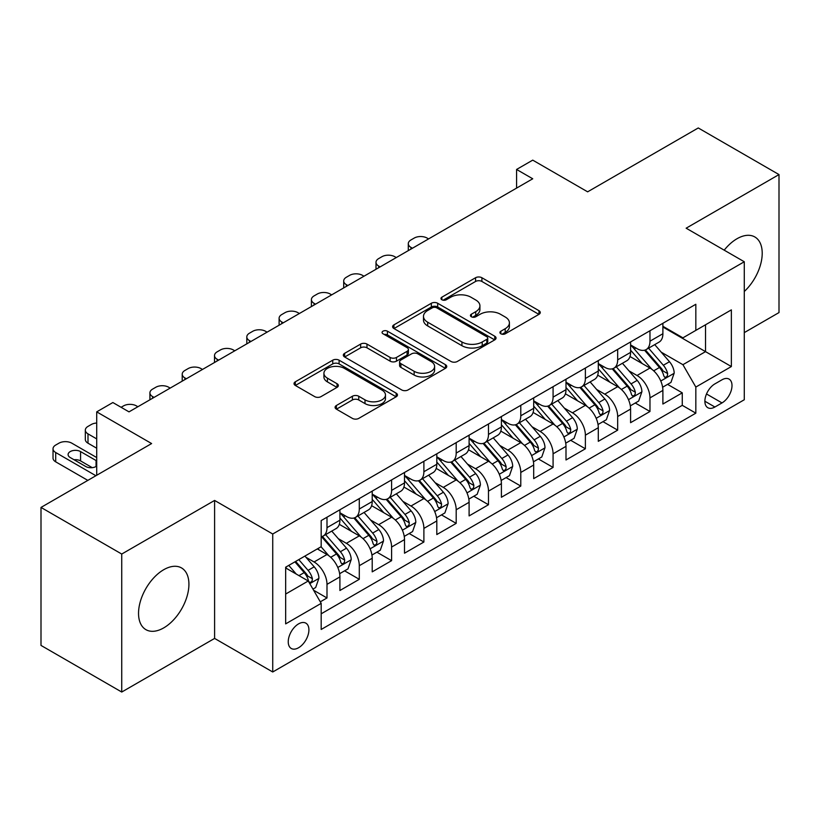 <?xml version="1.0" encoding="UTF-8"?>
<svg xmlns="http://www.w3.org/2000/svg" width="820" height="820" viewBox="0 0 820 820"><rect width="100%" height="100%" fill="white"/><g stroke="black" fill="none" stroke-linecap="round" stroke-linejoin="round"><path stroke-width="1.23" d="M500.846 333.791A3.136 1.814 0 0 0 505.284 333.791L538.966 314.337A4.479 2.593 0 0 0 540.278 312.512A4.479 2.593 0 0 0 538.966 310.678L481.904 277.734A4.479 2.593 0 0 0 475.569 277.734L441.877 297.178A3.136 1.814 0 0 0 440.965 298.459A3.136 1.814 0 0 0 441.877 299.741A3.136 1.814 0 0 0 446.316 299.741L450.682 297.229A14.35 8.282 0 0 1 470.967 297.229L475.723 299.976A14.35 8.282 0 0 1 479.925 305.829A14.35 8.282 0 0 1 475.723 311.682L471.367 314.204A3.136 1.814 0 0 0 470.444 315.485A3.136 1.814 0 0 0 471.367 316.766A3.136 1.814 0 0 0 475.805 316.766L480.161 314.244A14.35 8.282 0 0 1 500.446 314.244L505.202 316.991A14.35 8.282 0 0 1 509.404 322.854A14.35 8.282 0 0 1 505.202 328.707L500.846 331.229A3.136 1.814 0 0 0 499.923 332.51A3.136 1.814 0 0 0 500.846 333.791L500.846 331.229M163.733 627.884A35.629 20.572 120 0 0 187.001 596.499A35.629 20.572 120 0 0 181.548 567.942A35.629 20.572 120 0 0 163.733 569.705A35.629 20.572 120 0 0 140.456 601.101A35.629 20.572 120 0 0 145.919 629.657A35.629 20.572 120 0 0 163.733 627.884M744.283 291.479A35.629 20.572 120 0 0 754.83 236.959A35.629 20.572 120 0 0 737.016 238.733A35.629 20.572 120 0 0 724.203 250.161M298.572 647.749A14.616 8.436 120 0 0 308.125 634.864A14.616 8.436 120 0 0 305.88 623.159A14.616 8.436 120 0 0 298.572 623.876A14.616 8.436 120 0 0 289.029 636.761A14.616 8.436 120 0 0 291.264 648.476A14.616 8.436 120 0 0 298.572 647.749M336.395 405.49A4.479 2.593 0 0 0 335.083 407.325A4.479 2.593 0 0 0 336.395 409.149L352.405 418.395A4.479 2.593 0 0 0 358.74 418.395L396.152 396.798A4.479 2.593 0 0 0 397.464 394.963A4.479 2.593 0 0 0 396.152 393.139L339.09 360.185A4.479 2.593 0 0 0 332.746 360.185L295.333 381.792A4.479 2.593 0 0 0 294.021 383.616A4.479 2.593 0 0 0 295.333 385.451L314.675 396.613A4.479 2.593 0 0 0 321.02 396.613L337.03 387.368A4.479 2.593 0 0 0 338.342 385.543A4.479 2.593 0 0 0 337.03 383.709L327.436 378.174A11.992 6.929 0 0 1 323.92 373.274A11.992 6.929 0 0 1 331.331 366.878A11.992 6.929 0 0 1 344.4 368.385L381.966 390.074A11.992 6.929 0 0 1 385.472 394.963A11.992 6.929 0 0 1 378.071 401.359A11.992 6.929 0 0 1 365.002 399.863L358.74 396.244A4.479 2.593 0 0 0 352.405 396.244L336.395 405.49L336.395 409.149M744.283 332.612L779 312.574L779 174.578L698.261 127.961L587.632 191.829L532.733 160.136L516.579 169.453L532.733 178.78L129.006 411.865L112.863 402.538L96.709 411.865L96.709 475.262M121.739 554.043L121.739 692.039L214.604 638.421L214.604 500.436L121.739 554.043L41 507.426L151.618 443.558L96.709 411.865M214.604 500.436L272.732 534.005L744.283 261.754L744.283 399.75L272.732 671.99L272.732 534.005M779 174.578L686.145 228.196L744.283 261.754M451 361.466A4.479 2.593 0 0 0 457.334 361.466L494.747 339.869A4.479 2.593 0 0 0 496.059 338.045A4.479 2.593 0 0 0 494.747 336.21L437.685 303.267A4.479 2.593 0 0 0 431.34 303.267L393.928 324.863A4.479 2.593 0 0 0 392.616 326.698A4.479 2.593 0 0 0 393.928 328.523L451 361.466M384.252 334.468A3.136 1.814 0 0 1 387.429 334.909L387.429 331.178L445.444 364.674A4.479 2.593 0 0 1 446.756 366.509A4.479 2.593 0 0 1 445.444 368.334L408.042 389.93A4.479 2.593 0 0 1 401.697 389.93L344.636 356.987L344.636 353.328A4.479 2.593 0 0 0 343.324 355.152A4.479 2.593 0 0 0 344.636 356.987M344.636 353.328L360.646 344.082A4.479 2.593 0 0 1 366.981 344.082L390.125 357.448A4.479 2.593 0 0 0 396.47 357.448L407.089 351.308A4.479 2.593 0 0 0 408.401 349.484A4.479 2.593 0 0 0 407.089 347.649L382.991 333.74A3.136 1.814 0 0 1 382.079 332.459A3.136 1.814 0 0 1 384.016 330.788A3.136 1.814 0 0 1 387.429 331.178M121.739 692.039L41 645.422L41 507.426M320.292 601.829L326.995 597.964L313.588 590.226M305.962 557.293L314.08 561.977A18.265 10.547 60 0 1 326.995 584.352L339.91 576.89L339.91 590.502L359.293 579.309L344.595 570.833M338.26 538.648L346.378 543.322A18.265 10.547 60 0 1 359.293 565.697L372.208 558.246L372.208 571.858L391.591 560.665L376.892 552.178M370.558 519.993L378.676 524.677A18.265 10.547 60 0 1 391.591 547.053L404.506 539.601L404.506 553.213L423.889 542.02L409.19 533.533M402.856 501.348L410.974 506.032A18.265 10.547 60 0 1 423.889 528.408L436.804 520.946L436.804 534.558L456.186 523.375L441.488 514.888M435.154 482.703L443.271 487.387A18.265 10.547 60 0 1 456.186 509.763L469.101 502.301L469.101 515.913L488.484 504.73L473.786 496.243M467.451 464.058L475.559 468.743A18.265 10.547 60 0 1 488.484 491.118L501.399 483.656L501.399 497.268L520.782 486.075L506.083 477.599M499.749 445.414L507.857 450.088A18.265 10.547 60 0 1 520.782 472.463L533.697 465.012L533.697 478.624L553.08 467.431L538.381 458.944M532.047 426.759L540.154 431.443A18.265 10.547 60 0 1 553.08 453.819L565.995 446.357L565.995 459.979L585.377 448.786L570.679 440.299M564.345 408.114L572.452 412.798A18.265 10.547 60 0 1 585.377 435.174L598.293 427.712L598.293 441.324L617.675 430.141L602.977 421.654M596.642 389.469L604.75 394.154A18.265 10.547 60 0 1 617.675 416.529L630.59 409.067L630.59 422.679L649.973 411.496L649.973 397.884A18.265 10.547 -120 0 0 637.048 375.498L628.94 370.824M635.274 403.009L649.973 411.496M339.91 576.89A18.265 10.547 -120 0 0 326.995 554.515L317.309 548.918M372.208 558.246A18.265 10.547 -120 0 0 359.293 535.87L339.316 524.339M404.506 539.601A18.265 10.547 -120 0 0 391.591 517.215L371.614 505.684M436.804 520.946A18.265 10.547 -120 0 0 423.889 498.57L403.911 487.039M469.101 502.301A18.265 10.547 -120 0 0 456.186 479.925L436.209 468.394M501.399 483.656A18.265 10.547 -120 0 0 488.484 461.281L468.507 449.749M533.697 465.012A18.265 10.547 -120 0 0 520.782 442.636L500.805 431.105M565.995 446.357A18.265 10.547 -120 0 0 553.08 423.981L533.102 412.45M598.293 427.712A18.265 10.547 -120 0 0 585.377 405.336L565.4 393.805M630.59 409.067A18.265 10.547 -120 0 0 617.675 386.691L597.698 375.16M722 379.793L714.886 383.893A14.155 8.179 120 0 0 705.641 396.367A14.155 8.179 120 0 0 707.814 407.714A14.155 8.179 120 0 0 714.886 407.017L722 402.917A14.155 8.179 120 0 0 731.245 390.433A14.155 8.179 120 0 0 729.072 379.096A14.155 8.179 120 0 0 722 379.793M285.657 594.049L308.258 580.99L321.184 603.366L321.184 629.473L695.832 413.167L695.832 387.06L682.916 364.685L661.238 352.18M321.184 603.366L285.657 623.876L285.657 567.194L321.184 546.684L321.184 520.577L695.832 304.271L695.832 330.378L731.358 309.868L731.358 366.55L695.832 387.06M339.91 512.746L346.378 516.477A18.265 10.547 60 0 0 355.511 517.379L368.426 509.917A18.265 10.547 -120 0 0 372.208 501.553L372.208 491.108M372.208 494.101L378.676 497.822A18.265 10.547 60 0 0 387.809 498.734L400.724 491.272A18.265 10.547 -120 0 0 404.506 482.908L404.506 472.463M404.506 475.446L410.974 479.177A18.265 10.547 60 0 0 420.106 480.089L433.021 472.627A18.265 10.547 -120 0 0 436.804 464.263L436.804 453.819M436.804 456.801L443.271 460.532A18.265 10.547 60 0 0 452.404 461.434L465.319 453.983A18.265 10.547 -120 0 0 469.101 445.619L469.101 435.174M469.101 438.157L475.559 441.888A18.265 10.547 60 0 0 484.702 442.79L497.617 435.328A18.265 10.547 -120 0 0 501.399 426.964L501.399 416.529M501.399 419.512L507.857 423.243A18.265 10.547 60 0 0 517 424.145L529.915 416.683A18.265 10.547 -120 0 0 533.697 408.319L533.697 397.874M533.697 400.867L540.154 404.588A18.265 10.547 60 0 0 549.297 405.5L562.212 398.038A18.265 10.547 -120 0 0 565.995 389.674L565.995 379.229M565.995 382.212L572.452 385.943A18.265 10.547 60 0 0 581.595 386.845L594.51 379.393A18.265 10.547 -120 0 0 598.293 371.029L598.293 360.585M598.293 363.567L604.75 367.298A18.265 10.547 60 0 0 613.893 368.2L626.808 360.749A18.265 10.547 -120 0 0 630.59 352.385L630.59 341.94M321.184 613.811L682.271 405.336L682.271 392.841L662.888 404.034L662.888 390.422A18.265 10.547 -120 0 0 649.973 368.047L629.996 356.515M630.59 344.923L637.048 348.654A18.265 10.547 -120 0 0 646.191 349.556A18.265 10.547 -120 0 0 649.973 341.192L649.973 330.747M646.191 349.556L659.106 342.094A18.265 10.547 -120 0 0 662.888 333.73L662.888 323.295M326.995 517.215L326.995 527.66A18.265 10.547 60 0 1 323.213 536.024A18.265 10.547 60 0 1 321.184 536.762M323.213 536.024L336.128 528.562A18.265 10.547 -120 0 0 339.91 520.198L339.91 509.763M359.293 498.57L359.293 509.015A18.265 10.547 60 0 1 355.511 517.379M391.591 479.925L391.591 490.37A18.265 10.547 60 0 1 387.809 498.734M423.889 461.281L423.889 471.726A18.265 10.547 60 0 1 420.106 480.089M456.186 442.636L456.186 453.07A18.265 10.547 60 0 1 452.404 461.434M488.484 423.981L488.484 434.426A18.265 10.547 60 0 1 484.702 442.79M520.782 405.336L520.782 415.781A18.265 10.547 60 0 1 517 424.145M553.08 386.691L553.08 397.136A18.265 10.547 60 0 1 549.297 405.5M585.377 368.047L585.377 378.491A18.265 10.547 60 0 1 581.595 386.845M617.675 349.402L617.675 359.836A18.265 10.547 60 0 1 613.893 368.2M617.675 416.529L617.675 430.141M585.377 435.174L585.377 448.786M553.08 453.819L553.08 467.431M520.782 472.463L520.782 486.075M488.484 491.118L488.484 504.73M456.186 509.763L456.186 523.375M423.889 528.408L423.889 542.02M391.591 547.053L391.591 560.665M359.293 565.697L359.293 579.309M326.995 584.352L326.995 597.964M308.258 580.99L285.657 567.942M682.916 364.685L705.528 351.636L705.528 324.781L731.358 309.868M662.888 327.026L731.358 366.55M662.888 326.278L682.916 337.84L695.832 330.378M214.604 638.421L272.732 671.99M516.579 169.453L516.579 188.098M667.572 384.365L682.271 392.841M682.271 405.336L695.832 413.167M502.096 334.232L505.202 332.438A14.35 8.282 0 0 0 509.404 326.585L509.404 322.854M479.925 305.829L479.925 309.56A14.35 8.282 0 0 1 475.723 315.413L472.617 317.207M538.914 314.378L481.904 281.465A4.479 2.593 0 0 0 475.569 281.465L443.138 300.192M494.685 339.91L437.685 306.998A4.479 2.593 0 0 0 431.34 306.998L393.989 328.564M486.824 339.326A3.136 1.814 0 0 0 487.736 338.045A3.136 1.814 0 0 0 486.824 336.764L436.732 307.838A3.136 1.814 0 0 0 432.294 307.838L427.691 310.493A14.35 8.282 0 0 0 423.489 316.356A14.35 8.282 0 0 0 427.691 322.209L461.937 341.981A14.35 8.282 0 0 0 482.221 341.981L486.824 339.326L486.824 343.057A3.136 1.814 0 0 0 487.736 341.776L487.736 338.045M423.489 316.356L423.489 320.087A14.35 8.282 0 0 0 427.691 325.94L427.691 322.209M486.824 343.057L482.221 345.712A14.35 8.282 0 0 1 461.937 345.712L427.691 325.94M344.697 357.018L360.646 347.813L360.646 344.082M408.401 349.484L408.401 353.215A4.479 2.593 0 0 1 407.089 355.039L396.47 361.169A4.479 2.593 0 0 1 390.125 361.169L366.981 347.813A4.479 2.593 0 0 0 360.646 347.813M387.429 334.909L445.383 368.364M414.141 371.306A11.992 6.929 0 0 0 427.21 372.813A11.992 6.929 0 0 0 434.61 366.417A11.992 6.929 0 0 0 431.105 361.517L417.862 353.871A4.479 2.593 0 0 0 411.527 353.871L400.908 360.011A4.479 2.593 0 0 0 399.596 361.835A4.479 2.593 0 0 0 400.908 363.67L414.141 371.306L414.141 375.037A11.992 6.929 0 0 0 427.21 376.544A11.992 6.929 0 0 0 434.61 370.138L434.61 366.417M399.596 361.835L399.596 365.566A4.479 2.593 0 0 0 400.908 367.401L400.908 363.67M414.141 375.037L400.908 367.401M385.472 394.963L385.472 398.694A11.992 6.929 0 0 1 378.071 405.09A11.992 6.929 0 0 1 365.002 403.594L358.74 399.976A4.479 2.593 0 0 0 352.405 399.976L336.456 409.18M323.92 373.274L323.92 377.005A11.992 6.929 0 0 0 327.436 381.905L327.436 378.174M336.969 387.409L327.436 381.905M396.091 396.829L339.09 363.916A4.479 2.593 0 0 0 332.746 363.916L295.395 385.482M662.621 387.224L670.965 382.407L674.194 373.079A12.105 6.99 -120 0 0 669.479 361.712L654.719 344.625M412.419 248.234L410.974 247.404A9.133 5.279 -0 0 1 408.288 243.673A9.133 5.279 -0 0 1 410.974 239.942L414.202 238.077A9.133 5.279 -0 0 1 427.117 238.077L428.573 238.917M651.767 369.226L634.27 348.961A34.942 20.172 -120 0 0 630.59 345.117M642.173 363.537L632.384 352.21A29.007 16.748 -120 0 0 630.59 350.263M644.54 350.212L659.464 367.493A12.105 6.99 60 0 1 663.78 375.837L664.661 377.272L666.301 377.036L667.398 375.703L667.654 373.592A12.105 6.99 -120 0 0 663.339 365.259L648.589 348.172M645.422 349.935L661.453 368.498A6.17 3.557 60 0 1 663.011 370.917L667.654 373.592M630.324 405.869L638.667 401.052L641.896 391.724A12.105 6.99 -120 0 0 637.181 380.357L622.421 363.28M380.121 266.889L378.676 266.049A9.133 5.279 -0 0 1 376.001 262.318A9.133 5.279 -0 0 1 378.676 258.587L381.905 256.721A9.133 5.279 -0 0 1 394.82 256.721L396.275 257.562M619.469 387.87L601.972 367.606A34.942 20.172 -120 0 0 598.293 363.772M609.875 382.192L600.086 370.855A29.007 16.748 -120 0 0 598.293 368.908M612.243 368.856L627.167 386.138A12.105 6.99 60 0 1 631.482 394.481L632.364 395.916L634.003 395.681L635.1 394.358L635.356 392.237A12.105 6.99 -120 0 0 631.041 383.904L616.291 366.817M613.124 368.58L629.155 387.142A6.17 3.557 60 0 1 630.713 389.561L635.356 392.237M598.026 424.514L606.37 419.696L609.598 410.369A12.105 6.99 -120 0 0 604.883 399.012L590.123 381.925M347.823 285.534L346.378 284.694A9.133 5.279 -0 0 1 343.703 280.963A9.133 5.279 -0 0 1 346.378 277.232L349.607 275.366A9.133 5.279 -0 0 1 362.522 275.366L363.977 276.207M587.171 406.515L569.674 386.261A34.942 20.172 -120 0 0 565.995 382.417M577.577 400.836L567.788 389.5A29.007 16.748 -120 0 0 565.995 387.553M579.945 387.511L594.869 404.793A12.105 6.99 60 0 1 599.184 413.126L600.066 414.561L601.706 414.336L602.803 413.003L603.059 410.892A12.105 6.99 -120 0 0 598.743 402.548L583.994 385.461M580.826 387.224L596.857 405.797A6.17 3.557 60 0 1 598.415 408.206L603.059 410.892M565.728 443.159L574.072 438.341L577.3 429.024A12.105 6.99 -120 0 0 572.585 417.657L557.826 400.57M315.526 304.179L314.08 303.338A9.133 5.279 -0 0 1 311.405 299.607A9.133 5.279 -0 0 1 314.08 295.887L317.309 294.021A9.133 5.279 -0 0 1 330.224 294.021L331.68 294.851M554.874 425.17L537.377 404.906A34.942 20.172 -120 0 0 533.697 401.062M545.279 419.481L535.491 408.145A29.007 16.748 -120 0 0 533.697 406.197M547.647 406.156L562.571 423.438A12.105 6.99 60 0 1 566.886 431.771L567.768 433.206L569.408 432.981L570.505 431.648L570.761 429.536A12.105 6.99 -120 0 0 566.446 421.193L551.696 404.116M548.529 405.869L564.56 424.442A6.17 3.557 60 0 1 566.118 426.851L570.761 429.536M533.43 461.814L541.774 456.986L545.003 447.669A12.105 6.99 -120 0 0 540.288 436.301L525.528 419.215M283.228 322.824L281.783 321.983A9.133 5.279 -0 0 1 279.107 318.262A9.133 5.279 -0 0 1 281.783 314.531L285.011 312.666A9.133 5.279 -0 0 1 297.926 312.666L299.382 313.506M522.576 443.815L505.079 423.55A34.942 20.172 -120 0 0 501.399 419.707M512.982 438.126L503.193 426.789A29.007 16.748 -120 0 0 501.399 424.842M515.349 424.801L530.274 442.082A12.105 6.99 60 0 1 534.589 450.416L535.47 451.851L537.11 451.625L538.207 450.293L538.463 448.181A12.105 6.99 -120 0 0 534.148 439.848L519.398 422.761M516.231 424.514L532.262 443.087A6.17 3.557 60 0 1 533.82 445.496L538.463 448.181M501.133 480.458L509.476 475.641L512.705 466.313A12.105 6.99 -120 0 0 507.99 454.946L493.23 437.859M250.93 341.468L249.485 340.638A9.133 5.279 -0 0 1 246.81 336.907A9.133 5.279 -0 0 1 249.485 333.176L252.714 331.311A9.133 5.279 -0 0 1 265.629 331.311L267.084 332.151M490.278 462.459L472.781 442.195A34.942 20.172 -120 0 0 469.101 438.351M480.684 456.771L470.895 445.444A29.007 16.748 -120 0 0 469.101 443.497M483.052 443.446L497.976 460.727A12.105 6.99 60 0 1 502.291 469.071L503.172 470.506L504.812 470.27L505.909 468.937L506.165 466.826A12.105 6.99 -120 0 0 501.85 458.493L487.101 441.406M483.933 443.169L499.964 461.732A6.17 3.557 60 0 1 501.522 464.151L506.165 466.826M468.835 499.103L477.178 494.286L480.407 484.958A12.105 6.99 -120 0 0 475.692 473.591L460.932 456.514M218.632 360.123L217.187 359.283A9.133 5.279 -0 0 1 214.512 355.552A9.133 5.279 -0 0 1 217.187 351.821L220.416 349.955A9.133 5.279 -0 0 1 233.331 349.955L234.786 350.796M457.98 481.104L440.483 460.84A34.942 20.172 -120 0 0 436.804 457.006M448.386 475.426L438.597 464.089A29.007 16.748 -120 0 0 436.804 462.142M450.754 462.09L465.678 479.372A12.105 6.99 60 0 1 469.993 487.715L470.875 489.15L472.515 488.915L473.611 487.592L473.878 485.481A12.105 6.99 -120 0 0 469.553 477.137L454.803 460.051M451.635 461.814L467.666 480.376A6.17 3.557 60 0 1 469.224 482.795L473.878 485.481M436.537 517.748L444.881 512.93L448.109 503.603A12.105 6.99 -120 0 0 443.394 492.246L428.634 475.159M186.335 378.768L184.889 377.928A9.133 5.279 -0 0 1 182.214 374.197A9.133 5.279 -0 0 1 184.889 370.466L188.118 368.6A9.133 5.279 -0 0 1 201.033 368.6L202.489 369.441M425.682 499.749L408.186 479.495A34.942 20.172 -120 0 0 404.506 475.651M416.088 494.07L406.3 482.734A29.007 16.748 -120 0 0 404.506 480.786M418.456 480.745L433.38 498.027A12.105 6.99 60 0 1 437.695 506.36L438.577 507.795L440.217 507.57L441.314 506.237L441.58 504.126A12.105 6.99 -120 0 0 437.255 495.782L422.505 478.695M419.338 480.458L435.379 499.031A6.17 3.557 60 0 1 436.927 501.44L441.58 504.126M404.239 536.393L412.583 531.575L415.812 522.258A12.105 6.99 -120 0 0 411.097 510.891L396.347 493.804M154.037 397.413L152.592 396.572A9.133 5.279 -0 0 1 149.916 392.841A9.133 5.279 -0 0 1 152.592 389.121L155.821 387.255A9.133 5.279 -0 0 1 168.736 387.255L170.191 388.085M393.385 518.404L375.888 498.14A34.942 20.172 -120 0 0 372.208 494.296M383.791 512.715L374.002 501.379A29.007 16.748 -120 0 0 372.208 499.431M386.159 499.39L401.082 516.672A12.105 6.99 60 0 1 405.398 525.005L406.279 526.44L407.919 526.214L409.016 524.882L409.282 522.77A12.105 6.99 -120 0 0 404.967 514.427L390.207 497.351M387.04 499.103L403.081 517.676A6.17 3.557 60 0 1 404.629 520.085L409.282 522.77M371.942 555.048L380.285 550.22L383.514 540.903A12.105 6.99 -120 0 0 378.799 529.535L364.049 512.449M121.104 407.294L123.523 405.9A9.133 5.279 -0 0 1 136.438 405.9L137.893 406.74M361.087 537.049L343.59 516.784A34.942 20.172 -120 0 0 339.91 512.941M351.493 531.36L341.704 520.023A29.007 16.748 -120 0 0 339.91 518.076M353.861 518.035L368.785 535.316A12.105 6.99 60 0 1 373.1 543.65L373.981 545.085L375.621 544.859L376.718 543.527L376.985 541.415A12.105 6.99 -120 0 0 372.669 533.082L357.909 515.995M354.742 517.748L370.784 536.321A6.17 3.557 60 0 1 372.331 538.73L376.985 541.415M339.644 573.692L347.987 568.875L351.216 559.547A12.105 6.99 -120 0 0 346.501 548.18L331.752 531.093M328.789 555.693L321.061 546.745M96.709 438.905L87.996 433.872L87.996 443.189A9.133 5.279 180 0 1 85.321 439.458L85.321 430.141A9.133 5.279 -0 0 0 87.996 433.872M96.709 448.222L87.996 443.189M319.195 550.005L317.934 548.559M321.563 536.68L336.487 553.961A12.105 6.99 60 0 1 340.802 562.305L341.684 563.74L343.324 563.504L344.42 562.172L344.687 560.06A12.105 6.99 -120 0 0 340.372 551.727L325.612 534.64M322.444 536.403L338.486 554.966A6.17 3.557 60 0 1 340.034 557.385L344.687 560.06M96.709 423.028A9.133 5.279 -0 0 0 91.225 424.545L87.996 426.41A9.133 5.279 -0 0 0 85.321 430.141M312.943 589.098L315.69 587.52L318.918 578.192A12.105 6.99 -120 0 0 314.204 566.825L304.917 556.073M95.909 475.733L55.698 452.517A9.133 5.279 -0 0 1 53.023 448.786A9.133 5.279 -0 0 1 55.698 445.055L58.927 443.189A9.133 5.279 -0 0 1 71.842 443.189L96.709 457.55M296.245 574.051L288.763 565.4M87.832 480.387L55.698 461.834A9.133 5.279 180 0 1 53.023 458.113L53.023 448.786M286.897 568.66L285.657 567.214M92.26 467.666L80.565 460.901A7.308 4.223 -0 0 0 74.036 459.743M294.903 561.854L304.189 572.606A12.105 6.99 60 0 1 308.505 580.949L309.386 582.384L311.026 582.149L312.123 580.826L312.389 578.715A12.105 6.99 -120 0 0 308.074 570.371L298.777 559.619M295.651 561.423L306.188 573.611A6.17 3.557 60 0 1 307.736 576.029L312.389 578.715M96.709 460.963A7.308 4.223 -0 0 0 96.063 460.532L80.565 451.584A7.308 4.223 -0 0 0 72.601 450.672A7.308 4.223 -0 0 0 68.091 454.567A7.308 4.223 -0 0 0 70.233 457.55L85.731 466.498A7.308 4.223 -0 0 0 96.709 466.078M314.08 561.977L326.995 554.515M346.378 543.322L359.293 535.87M378.676 524.677L391.591 517.215M410.974 506.032L423.889 498.57M443.271 487.387L456.186 479.925M475.559 468.743L488.484 461.281M507.857 450.088L520.782 442.636M540.154 431.443L553.08 423.981M572.452 412.798L585.377 405.336M604.75 394.154L617.675 386.691M637.048 375.498L649.973 368.047M649.973 341.192L662.888 333.73M326.995 527.66L339.91 520.198M359.293 509.015L372.208 501.553M391.591 490.37L404.506 482.908M423.889 471.726L436.804 464.263M456.186 453.07L469.101 445.619M488.484 434.426L501.399 426.964M520.782 415.781L533.697 408.319M553.08 397.136L565.995 389.674M585.377 378.491L598.293 371.029M617.675 359.836L630.59 352.385M649.973 397.884L662.888 390.422M706.502 393.969L722 402.917M704.872 401.236L714.886 407.017M505.202 332.438L505.202 328.707M471.367 316.766L471.367 314.204M475.723 315.413L475.723 311.682M441.877 299.741L441.877 297.178M475.569 281.465L475.569 277.734M481.904 281.465L481.904 277.734M538.966 314.337L538.966 310.678M393.928 328.523L393.928 324.863M431.34 306.998L431.34 303.267M437.685 306.998L437.685 303.267M494.747 339.869L494.747 336.21M461.937 345.712L461.937 341.981M482.221 345.712L482.221 341.981M366.981 347.813L366.981 344.082M390.125 361.169L390.125 357.448M396.47 361.169L396.47 357.448M407.089 355.039L407.089 351.308M445.444 368.334L445.444 364.674M352.405 399.976L352.405 396.244M358.74 399.976L358.74 396.244M365.002 403.594L365.002 399.863M337.03 387.368L337.03 383.709M295.333 385.451L295.333 381.792M332.746 363.916L332.746 360.185M339.09 363.916L339.09 360.185M396.152 396.798L396.152 393.139M410.974 247.404L410.974 249.075M660.776 381.013L674.112 373.315M634.27 348.961L635.93 348.008M663.339 365.259L669.479 361.712M653.694 370.824L659.464 367.493M378.676 266.049L378.676 267.72M628.479 399.658L641.814 391.96M601.972 367.606L603.633 366.653M631.041 383.904L637.181 380.357M621.396 389.469L627.167 386.138M346.378 284.694L346.378 286.375M596.181 418.313L609.516 410.605M569.674 386.261L571.335 385.297M598.743 402.548L604.883 399.012M589.098 408.124L594.869 404.793M314.08 303.338L314.08 305.019M563.883 436.957L577.218 429.249M537.377 404.906L539.037 403.942M566.446 421.193L572.585 417.657M556.8 426.769L562.571 423.438M281.783 321.983L281.783 323.664M531.585 455.602L544.921 447.904M505.079 423.55L506.739 422.587M534.148 439.848L540.288 436.301M524.503 445.414L530.274 442.082M249.485 340.638L249.485 342.309M499.288 474.247L512.623 466.549M472.781 442.195L474.442 441.242M501.85 458.493L507.99 454.946M492.205 464.058L497.976 460.727M217.187 359.283L217.187 360.954M466.99 492.892L480.325 485.194M440.483 460.84L442.144 459.887M469.553 477.137L475.692 473.591M459.907 482.713L465.678 479.372M184.889 377.928L184.889 379.609M434.692 511.547L448.027 503.839M408.186 479.495L409.846 478.531M437.255 495.782L443.394 492.246M427.609 501.358L433.38 498.027M152.592 396.572L152.592 398.253M402.394 530.191L415.73 522.483M375.888 498.14L377.548 497.176M404.967 514.427L411.097 510.891M395.312 520.003L401.082 516.672M370.097 548.836L383.432 541.139M343.59 516.784L345.251 515.821M372.669 533.082L378.799 529.535M363.014 538.648L368.785 535.316M337.799 567.481L351.134 559.783M340.372 551.727L346.501 548.18M330.716 557.293L336.487 553.961M55.698 452.517L55.698 461.834M309.796 583.645L318.837 578.428M308.074 570.371L314.204 566.825M298.972 575.63L304.189 572.606M80.565 460.901L80.565 451.584M96.063 466.498L96.063 460.532M408.288 243.673L408.288 250.623M376.001 262.318L376.001 269.267M343.703 280.963L343.703 287.912M311.405 299.607L311.405 306.557M279.107 318.262L279.107 325.212M246.81 336.907L246.81 343.857M214.512 355.552L214.512 362.502M182.214 374.197L182.214 381.146M149.916 392.841L149.916 399.801"/></g></svg>
